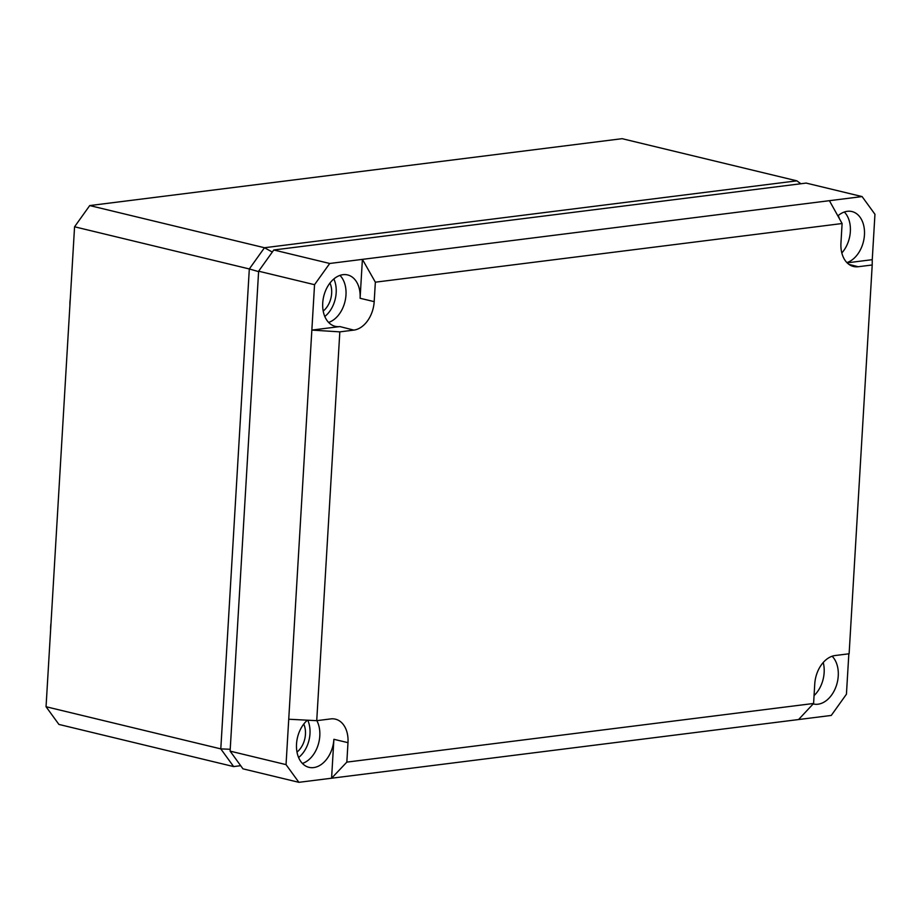 <?xml version="1.0" encoding="UTF-8"?>
<svg xmlns="http://www.w3.org/2000/svg" width="921" height="921" viewBox="0 0 921 921"><rect width="100%" height="100%" fill="white"/><g stroke="black" fill="none" stroke-linecap="round" stroke-linejoin="round"><path stroke-width="1.38" d="M89.728 205.567L264.477 247.737L796.861 180.838L622.112 138.68L89.728 205.567L74.566 226.785L46.05 706.729L220.798 748.888L233.646 766.583L240.68 765.685L233.646 766.583L58.909 724.424L46.05 706.729L74.566 226.785L249.315 268.955L264.477 247.737L272.317 252.055M50.62 629.055A29.737 20.469 -76.4 0 1 50.69 626.326A29.737 20.469 -76.4 0 1 50.943 623.586M69.881 304.77A29.737 20.469 -76.4 0 1 69.95 302.053A29.737 20.469 -76.4 0 1 70.215 299.302M796.861 180.838L800.879 183.751M230.227 749.28L220.798 748.888L249.315 268.955L258.605 271.626M273.79 249.982L806.174 183.083L862.091 196.576L329.718 263.475L273.79 249.982L258.628 271.2L230.112 751.133L286.04 764.626L298.888 782.32L331.583 778.222L333.886 739.31A26.433 18.201 -76.4 0 1 308.869 767.308A26.433 18.201 -76.4 0 1 296.527 743.995A26.433 18.201 -76.4 0 1 307.395 720.187M298.888 782.32L242.971 768.839L230.112 751.133M862.091 196.576L874.95 214.271L872.256 259.676L847.124 262.83M837.857 215.882A26.433 18.201 -76.4 0 1 851.833 211.519A26.433 18.201 -76.4 0 1 864.451 234.901A26.433 18.201 -76.4 0 1 846.894 262.6M258.628 271.2L314.545 284.693L311.851 330.086L339.872 326.575A26.433 18.201 -76.4 0 1 335.071 326.287A26.433 18.201 -76.4 0 1 322.73 302.974A26.433 18.201 -76.4 0 1 347.47 274.895A26.433 18.201 -76.4 0 1 360.088 298.277L362.402 259.365L375.354 282.183L374.191 301.639L360.088 298.277M314.545 284.693L329.718 263.475M288.734 719.232L316.732 720.671L339.826 331.871L311.851 330.086L286.04 764.626M832.135 656.236A26.433 18.201 -76.4 0 1 838.248 675.933A26.433 18.201 -76.4 0 1 813.231 703.932A26.433 18.201 -76.4 0 1 813.174 703.92M375.354 282.183L842.105 223.527L840.954 242.983A26.605 18.316 103.6 0 0 853.364 266.457A26.605 18.316 103.6 0 0 858.199 266.733L872.21 264.983L849.116 653.772L835.105 655.533A26.605 18.316 103.6 0 0 814.751 684.015L813.588 703.471L798.576 719.543L831.272 715.433L846.434 694.215L848.84 653.806M844.315 212.014A26.26 18.075 -76.4 0 1 850.348 231.551A26.26 18.075 -76.4 0 1 841.829 252.964M838.225 215.572A25.569 17.603 -76.4 0 1 839.376 218.622M307.764 720.21A25.569 17.603 -76.4 0 1 309.986 733.761A25.569 17.603 -76.4 0 1 298.6 757.499M303.757 724.079A19.168 13.193 -76.4 0 1 305.45 734.325A19.168 13.193 -76.4 0 1 296.999 752.066M333.863 278.948A25.569 17.603 -76.4 0 1 336.177 292.74A25.569 17.603 -76.4 0 1 324.802 316.479M329.96 283.058A19.168 13.193 -76.4 0 1 331.652 293.304A19.168 13.193 -76.4 0 1 323.202 311.045M823.224 662.498A26.26 18.075 -76.4 0 1 824.145 672.572A26.26 18.075 -76.4 0 1 814.06 695.585M798.576 719.543L331.583 778.222L346.837 762.116L347.988 742.66A26.605 18.316 103.6 0 0 335.279 719.128A26.605 18.316 103.6 0 0 330.743 718.91L316.732 720.671M813.588 703.471L346.837 762.116M339.826 331.871L353.837 330.109A26.605 18.316 103.6 0 0 374.191 301.639M842.105 223.527L829.407 200.686M339.953 275.391A26.26 18.075 -76.4 0 1 345.985 294.927A26.26 18.075 -76.4 0 1 328.601 322.419M872.21 264.983L872.256 259.676M316.847 720.659A26.26 18.075 -76.4 0 1 319.794 735.948A26.26 18.075 -76.4 0 1 302.399 763.44M858.199 266.733L848.978 264.396M353.837 330.109L339.872 326.575M347.988 742.66L333.886 739.31"/></g></svg>
